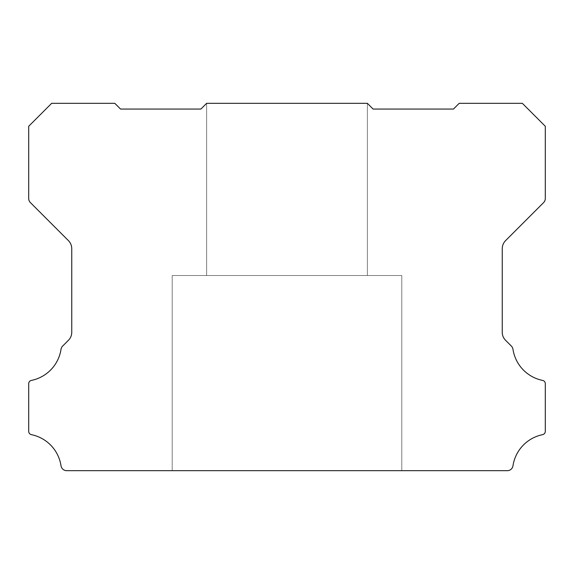 <?xml version="1.0" encoding="UTF-8"?>
<svg xmlns="http://www.w3.org/2000/svg" width="574" height="574" viewBox="0 0 574 574"><rect width="100%" height="100%" fill="white"/><g stroke="black" fill="none" stroke-linecap="round" stroke-linejoin="round"><path stroke-width="0.43" stroke-dasharray="2.87 2.15" d="M401.8 275.52L401.8 470.68L172.2 470.68L401.8 470.68L172.2 470.68L401.8 470.68L172.2 470.68L401.8 470.68L172.2 470.68L401.8 470.68L172.2 470.68L401.8 470.68L172.2 470.68L401.8 470.68L172.2 470.68L401.8 470.68L172.2 470.68L401.8 470.68L172.2 470.68L401.8 470.68L172.2 470.68L401.8 470.68L172.2 470.68L401.8 470.68L172.2 470.68L401.8 470.68L172.2 470.68L401.8 470.68L172.2 470.68L401.8 470.68L401.8 275.52L401.8 470.68L401.8 275.52L401.8 470.68L401.8 275.52L401.8 470.68L401.8 275.52L401.8 470.68L401.8 275.52L401.8 470.68L401.8 275.52L401.8 470.68L401.8 275.52L172.2 275.52L172.2 470.68L172.2 275.52L401.8 275.52L172.2 275.52L401.8 275.52L172.2 275.52L172.2 470.68L172.2 275.52L401.8 275.52L172.2 275.52L401.8 275.52L172.2 275.52L172.2 470.68L172.2 275.52L401.8 275.52L172.2 275.52L401.8 275.52L172.2 275.52L172.2 470.68L172.2 275.52L401.8 275.52L172.2 275.52L401.8 275.52L172.2 275.52L172.2 470.68L172.2 275.52L401.8 275.52L172.2 275.52L401.8 275.52L172.2 275.52L172.2 470.68L172.2 275.52L401.8 275.52L172.2 275.52L401.8 275.52L172.2 275.52L172.2 470.68L172.2 275.52L401.8 275.52M31.455 380.404A3.322 3.322 0 0 0 28.7 383.776L28.7 431.311A3.437 3.437 0 0 0 31.455 434.676A37.518 37.518 0 0 1 61.023 465.801A5.733 5.733 0 0 0 66.692 470.68L507.308 470.68A5.733 5.733 0 0 0 512.977 465.801A37.518 37.518 0 0 1 542.545 434.676A3.437 3.437 0 0 0 545.3 431.311L545.3 383.776A3.322 3.322 0 0 0 542.545 380.404A37.54 37.54 0 0 1 512.977 349.279A5.776 5.776 0 0 0 511.348 346.072L505.615 340.332A11.2 11.2 0 0 1 502.25 332.217L502.25 248.707A11.545 11.545 0 0 1 505.615 240.585L543.621 202.579A5.826 5.826 0 0 0 545.3 198.525L545.3 126.28L522.34 103.32L459.2 103.32L453.46 109.06L373.1 109.06L367.36 103.32L367.36 275.52L206.64 275.52L367.36 275.52L206.64 275.52L367.36 275.52L206.64 275.52L367.36 275.52L206.64 275.52L367.36 275.52L206.64 275.52L367.36 275.52L206.64 275.52L367.36 275.52L206.64 275.52L367.36 275.52L206.64 275.52L367.36 275.52L206.64 275.52L367.36 275.52L206.64 275.52L367.36 275.52L206.64 275.52L367.36 275.52L206.64 275.52L367.36 275.52L206.64 275.52L367.36 275.52L206.64 275.52L367.36 275.52L367.36 103.32L206.64 103.32L206.64 275.52L206.64 103.32L367.36 103.32L367.36 275.52L367.36 103.32L367.36 275.52L367.36 103.32L367.36 275.52L367.36 103.32L367.36 275.52L367.36 103.32L367.36 275.52L367.36 103.32L367.36 275.52L367.36 103.32L206.64 103.32L206.64 275.52L206.64 103.32L367.36 103.32L206.64 103.32L367.36 103.32L206.64 103.32L206.64 275.52L206.64 103.32L367.36 103.32L206.64 103.32L367.36 103.32L206.64 103.32L206.64 275.52L206.64 103.32L367.36 103.32L206.64 103.32L367.36 103.32L206.64 103.32L206.64 275.52L206.64 103.32L367.36 103.32L206.64 103.32L367.36 103.32L206.64 103.32L206.64 275.52L206.64 103.32L367.36 103.32L206.64 103.32L367.36 103.32L206.64 103.32L206.64 275.52L206.64 103.32L367.36 103.32L206.64 103.32L367.36 103.32L206.64 103.32L367.36 103.32L206.64 103.32L200.9 109.06L120.54 109.06L114.8 103.32L51.66 103.32L28.7 126.28L28.7 198.525A5.826 5.826 0 0 0 30.386 202.579L68.392 240.585A11.545 11.545 0 0 1 71.75 248.707L71.75 332.217A11.2 11.2 0 0 1 68.392 340.332L62.652 346.072A5.776 5.776 0 0 0 61.023 349.279A37.54 37.54 0 0 1 31.455 380.404"/><path stroke-width="0.86" d="M28.7 383.676A3.322 3.322 0 0 1 31.455 380.404A37.54 37.54 0 0 0 61.023 349.279A5.776 5.776 0 0 1 62.652 346.072L68.392 340.332A11.2 11.2 0 0 0 71.75 332.217L71.75 248.707A11.545 11.545 0 0 0 68.392 240.585L30.386 202.579A5.826 5.826 0 0 1 28.7 198.525L28.7 126.28L51.66 103.32L114.8 103.32L120.54 109.06L200.9 109.06L206.64 103.32L367.36 103.32L373.1 109.06L453.46 109.06L459.2 103.32L522.34 103.32L545.3 126.28L545.3 198.525A5.826 5.826 0 0 1 543.621 202.579L505.615 240.585A11.545 11.545 0 0 0 502.25 248.707L502.25 332.217A11.2 11.2 0 0 0 505.615 340.332L511.348 346.072A5.776 5.776 0 0 1 512.977 349.279A37.54 37.54 0 0 0 542.545 380.404A3.322 3.322 0 0 1 545.3 383.776L545.3 431.311A3.437 3.437 0 0 1 542.545 434.676A37.518 37.518 0 0 0 512.977 465.801A5.733 5.733 0 0 1 507.308 470.68L66.692 470.68A5.733 5.733 0 0 1 61.023 465.801A37.518 37.518 0 0 0 31.455 434.676A3.437 3.437 0 0 1 28.7 431.311L28.7 383.776A3.322 3.322 0 0 1 28.7 383.676"/></g></svg>
